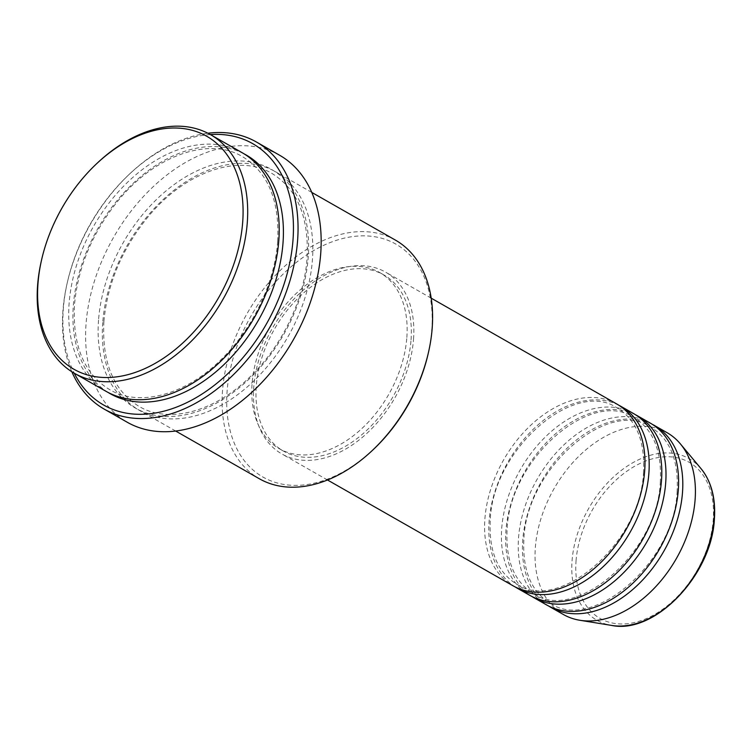 <?xml version="1.0" encoding="UTF-8"?>
<svg xmlns="http://www.w3.org/2000/svg" width="752" height="752" viewBox="0 0 752 752"><rect width="100%" height="100%" fill="white"/><g stroke="black" fill="none" stroke-linecap="round" stroke-linejoin="round"><path stroke-width="0.56" stroke-dasharray="3.76 2.82" d="M616.64 403.918A104.65 70.434 -60.3 0 0 534.334 422.013A104.65 70.434 -60.3 0 0 484.908 518.72A104.65 70.434 -60.3 0 0 512.949 585.742M618.708 405.178A104.65 70.434 -60.3 0 0 537.266 425.538A104.65 70.434 -60.3 0 0 489.11 521.117A104.65 70.434 -60.3 0 0 515.073 586.889M633.447 413.506A104.65 70.434 -60.3 0 0 551.141 431.601A104.65 70.434 -60.3 0 0 501.716 528.308A104.65 70.434 -60.3 0 0 529.756 595.33M635.515 414.756A104.65 70.434 -60.3 0 0 554.074 435.117A104.65 70.434 -60.3 0 0 505.927 530.705A104.65 70.434 -60.3 0 0 531.89 596.468M650.254 423.094A104.65 70.434 -60.3 0 0 567.948 441.189A104.65 70.434 -60.3 0 0 518.532 537.896A104.65 70.434 -60.3 0 0 546.563 604.918M652.332 424.344A104.65 70.434 -60.3 0 0 570.881 444.705A104.65 70.434 -60.3 0 0 522.734 540.293A104.65 70.434 -60.3 0 0 548.697 606.056M41.153 261.781A137.362 92.44 119.7 0 1 97.6 162.799M373.236 449.611A134.091 90.24 119.7 0 1 270.617 480.754A134.091 90.24 119.7 0 1 227.104 391.228A134.091 90.24 119.7 0 1 338.55 239.662A134.091 90.24 119.7 0 1 431.798 330.006A134.091 90.24 119.7 0 1 428.339 352.989M395.402 240.095A137.362 92.44 -60.3 0 0 287.377 263.849A137.362 92.44 -60.3 0 0 222.507 390.777A137.362 92.44 -60.3 0 0 259.308 478.733M210.344 134.561A150.438 101.247 -60.3 0 0 129.053 174.492A150.438 101.247 -60.3 0 0 67.229 282.893A150.438 101.247 -60.3 0 0 63.337 308.677A150.438 101.247 -60.3 0 0 74.241 373.199M71.835 371.742A153.709 103.447 119.7 0 1 62.942 310.623A153.709 103.447 119.7 0 1 66.909 284.284A153.709 103.447 119.7 0 1 130.077 173.524A153.709 103.447 119.7 0 1 207.862 133.226M242.012 152.618A137.362 92.44 -60.3 0 0 133.988 176.372A137.362 92.44 -60.3 0 0 69.118 303.291A137.362 92.44 -60.3 0 0 105.919 391.256M102.742 322.467A137.362 92.44 -60.3 0 0 139.534 410.432A137.362 92.44 -60.3 0 0 247.558 386.678A137.362 92.44 -60.3 0 0 312.428 259.76A137.362 92.44 -60.3 0 0 275.627 171.794A137.362 92.44 -60.3 0 0 167.602 195.539A137.362 92.44 -60.3 0 0 102.742 322.467M413.534 339.124A104.65 70.434 -60.3 0 0 385.503 272.102A104.65 70.434 -60.3 0 0 303.197 290.197A104.65 70.434 -60.3 0 0 253.772 386.904A104.65 70.434 -60.3 0 0 281.812 453.926A104.65 70.434 -60.3 0 0 364.118 435.831A104.65 70.434 -60.3 0 0 413.534 339.124M411.043 339.866A101.388 68.235 -60.3 0 0 383.887 274.941A101.388 68.235 -60.3 0 0 304.146 292.472A101.388 68.235 -60.3 0 0 256.272 386.152A101.388 68.235 -60.3 0 0 283.429 451.078A101.388 68.235 -60.3 0 0 363.16 433.556A101.388 68.235 -60.3 0 0 411.043 339.866M406.841 337.469A101.388 68.235 -60.3 0 0 379.675 272.544A101.388 68.235 -60.3 0 0 299.945 290.075A101.388 68.235 -60.3 0 0 252.07 383.764A101.388 68.235 -60.3 0 0 279.227 448.681A101.388 68.235 -60.3 0 0 358.958 431.159A101.388 68.235 -60.3 0 0 406.841 337.469M279.528 155.194A153.709 103.447 -60.3 0 0 158.644 181.768A153.709 103.447 -60.3 0 0 86.057 323.802A153.709 103.447 -60.3 0 0 127.229 422.239M667.071 432.682A104.65 70.434 -60.3 0 0 584.765 450.777A104.65 70.434 -60.3 0 0 535.339 547.484A104.65 70.434 -60.3 0 0 563.38 614.497M576.041 560.889A89.873 60.489 119.7 0 1 650.734 459.303A89.873 60.489 119.7 0 1 713.244 519.848A89.873 60.489 119.7 0 1 638.542 621.434A89.873 60.489 119.7 0 1 576.041 560.889M701.043 468.665A93.032 62.613 -60.3 0 0 624.31 468.176A93.032 62.613 -60.3 0 0 572.065 560.719A93.032 62.613 -60.3 0 0 611.639 625.42M108.044 392.412A137.362 92.44 119.7 0 1 73.32 305.688A137.362 92.44 119.7 0 1 136.92 179.888A137.362 92.44 119.7 0 1 244.09 153.859M98.54 320.07A137.362 92.44 -60.3 0 0 194.063 412.613A137.362 92.44 -60.3 0 0 308.226 257.363A137.362 92.44 -60.3 0 0 212.694 164.82A137.362 92.44 -60.3 0 0 98.54 320.07M643.515 471.889C641.287 542.775 558.971 613.5 516.671 584.097C497.533 572.404 488.744 551.084 490.276 520.168C492.494 449.282 574.819 378.557 617.119 407.96C636.248 419.663 645.047 440.973 643.515 471.889M660.322 481.477C658.094 552.363 575.778 623.088 533.478 593.685C514.349 581.982 505.551 560.672 507.083 529.756C509.311 458.87 591.627 388.145 633.927 417.548C653.056 429.242 661.854 450.561 660.322 481.477M677.129 491.065C674.911 561.951 592.585 632.667 550.285 603.273C531.156 591.57 522.358 570.26 523.89 539.334C526.118 468.458 608.434 397.733 650.743 427.136C669.872 438.83 678.671 460.139 677.129 491.065M67.229 282.893L66.909 284.284M129.053 174.492L130.077 173.524M277.648 241.533C274.856 282.602 252.747 328.915 221.342 359.343C185.349 395.317 139.139 407.293 109.632 389.611C84.121 373.941 72.408 345.647 74.486 304.739C77.907 267.195 92.477 232.5 118.167 200.652C155.213 154.978 209.432 136.497 242.492 156.66C268.003 172.33 279.725 200.624 277.648 241.533M103.898 321.518C101.821 362.426 113.543 390.72 139.054 406.39C168.551 424.072 214.762 412.087 250.764 376.122C282.169 345.694 304.278 299.381 307.06 258.312C309.138 217.403 297.425 189.109 271.914 173.439C238.845 153.267 184.625 171.757 147.589 217.431C121.89 249.269 107.329 283.965 103.898 321.518M431.206 298.168L385.503 272.102M383.887 274.941L379.675 272.544M311.76 192.399L275.627 171.794M175.667 431.037L139.534 410.432M283.429 451.078L279.227 448.681M327.515 479.992L281.812 453.926"/><path stroke-width="1.13" d="M327.515 479.992L512.949 585.742A104.65 70.434 -60.3 0 0 595.255 567.647A104.65 70.434 -60.3 0 0 644.671 470.94A104.65 70.434 -60.3 0 0 616.64 403.918L431.206 298.168M515.073 586.889A104.65 70.434 -60.3 0 0 517.15 588.139A104.65 70.434 -60.3 0 0 599.457 570.044A104.65 70.434 -60.3 0 0 648.873 473.337A104.65 70.434 -60.3 0 0 620.842 406.315A104.65 70.434 -60.3 0 0 618.708 405.178M517.15 588.139L529.756 595.33A104.65 70.434 -60.3 0 0 612.062 577.235A104.65 70.434 -60.3 0 0 661.487 480.528A104.65 70.434 -60.3 0 0 633.447 413.506L620.842 406.315M531.89 596.468A104.65 70.434 -60.3 0 0 533.958 597.727A104.65 70.434 -60.3 0 0 616.264 579.632A104.65 70.434 -60.3 0 0 665.689 482.925A104.65 70.434 -60.3 0 0 637.649 415.903A104.65 70.434 -60.3 0 0 635.515 414.756M533.958 597.727L546.563 604.918A104.65 70.434 -60.3 0 0 628.869 586.823A104.65 70.434 -60.3 0 0 678.295 490.116A104.65 70.434 -60.3 0 0 650.254 423.094L637.649 415.903M548.697 606.056A104.65 70.434 -60.3 0 0 550.765 607.315A104.65 70.434 -60.3 0 0 633.071 589.22A104.65 70.434 -60.3 0 0 682.496 492.513A104.65 70.434 -60.3 0 0 654.456 425.491A104.65 70.434 -60.3 0 0 652.332 424.344M242.689 222.16A134.091 90.24 -60.3 0 0 199.177 132.625A134.091 90.24 -60.3 0 0 96.566 163.776A134.091 90.24 -60.3 0 0 41.463 260.399A134.091 90.24 -60.3 0 0 37.995 283.372A134.091 90.24 -60.3 0 0 131.252 373.716A134.091 90.24 -60.3 0 0 242.689 222.16M96.566 163.776L97.6 162.799A137.362 92.44 119.7 0 1 210.494 134.646A137.362 92.44 119.7 0 1 247.286 222.611A137.362 92.44 119.7 0 1 182.426 349.53A137.362 92.44 119.7 0 1 74.392 373.283A137.362 92.44 119.7 0 1 37.6 285.318A137.362 92.44 119.7 0 1 41.153 261.781L41.463 260.399M175.667 431.037L259.308 478.733A137.362 92.44 -60.3 0 0 372.202 450.58A137.362 92.44 -60.3 0 0 428.649 351.598A137.362 92.44 -60.3 0 0 432.193 328.06A137.362 92.44 -60.3 0 0 395.402 240.095L311.76 192.399M74.241 373.199A150.438 101.247 -60.3 0 0 198.754 396.088A150.438 101.247 -60.3 0 0 292.998 239.991A150.438 101.247 -60.3 0 0 210.344 134.561M207.862 133.226A153.709 103.447 119.7 0 1 256.413 142.006A153.709 103.447 119.7 0 1 297.595 240.443A153.709 103.447 119.7 0 1 225.008 382.477A153.709 103.447 119.7 0 1 104.114 409.06A153.709 103.447 119.7 0 1 71.835 371.742M74.392 373.283L105.919 391.256A137.362 92.44 -60.3 0 0 213.944 367.512A137.362 92.44 -60.3 0 0 278.804 240.584A137.362 92.44 -60.3 0 0 242.012 152.618L210.494 134.646M104.114 409.06L127.229 422.239A153.709 103.447 -60.3 0 0 248.113 395.665A153.709 103.447 -60.3 0 0 320.709 253.631A153.709 103.447 -60.3 0 0 279.528 155.194L256.413 142.006M550.765 607.315L563.38 614.497A104.65 70.434 -60.3 0 0 579.858 620.268A104.65 70.434 -60.3 0 0 695.102 499.704A104.65 70.434 -60.3 0 0 680.419 443.934A104.65 70.434 -60.3 0 0 667.071 432.682L654.456 425.491M428.649 351.598L428.339 352.989A134.091 90.24 119.7 0 1 373.236 449.611L372.202 450.58M714.09 518.241A93.032 62.613 -60.3 0 0 701.043 468.665C711.354 481.496 715.81 498.238 714.4 518.899C711.918 574.772 655.039 634.66 611.639 625.42A93.032 62.613 -60.3 0 0 714.09 518.241M244.09 153.859A137.362 92.44 119.7 0 1 283.006 242.981A137.362 92.44 119.7 0 1 216.867 371.009A137.362 92.44 119.7 0 1 108.044 392.412M701.043 468.665L680.419 443.934M611.639 625.42L579.858 620.268"/></g></svg>
